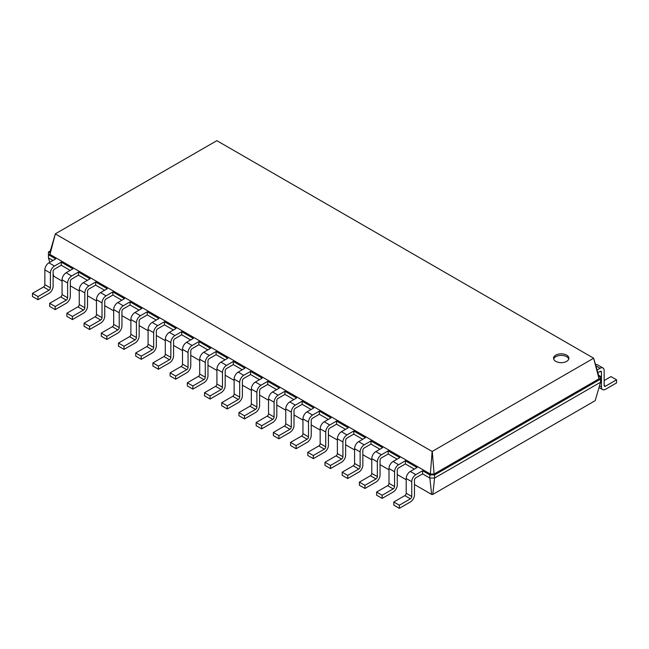 <?xml version="1.0" encoding="UTF-8"?>
<svg xmlns="http://www.w3.org/2000/svg" width="649" height="649" viewBox="0 0 649 649"><rect width="100%" height="100%" fill="white"/><g stroke="black" fill="none" stroke-linecap="round" stroke-linejoin="round"><path stroke-width="0.97" d="M415.822 477.786A1.915 1.103 120 0 0 414.468 480.13L414.468 494.911A5.752 3.318 -60 0 1 410.403 501.953L399.362 508.329L399.362 505.198L410.403 498.83A1.915 1.103 120 0 0 411.758 496.477L411.758 481.696A5.752 3.318 -60 0 1 415.822 474.654L422.596 470.744L422.596 473.875L415.822 477.786M399.362 508.329L393.805 505.125L393.805 501.993L404.846 495.617A1.915 1.103 120 0 0 406.201 493.272L406.201 478.491A5.752 3.318 -60 0 1 410.265 471.45L417.039 467.54L405.39 460.806L405.39 463.938L398.616 467.848A1.915 1.103 120 0 0 397.261 470.192L397.261 484.981A5.752 3.318 -60 0 1 393.197 492.023L382.147 498.4L382.147 495.268L393.197 488.892A1.915 1.103 120 0 0 394.551 486.547L394.551 471.758A5.752 3.318 -60 0 1 398.616 464.716L405.39 460.806M432.794 494.433L434.587 478.053L600.56 382.229L595.182 400.676L432.794 494.433L431.634 494.433L414.468 484.519M406.201 479.749L397.261 474.581M388.994 469.811L380.054 464.652M371.788 459.873L362.848 454.714M354.581 449.944L345.633 444.776M337.375 440.006L328.426 434.846M320.168 430.076L311.22 424.908M302.953 420.138L294.013 414.979M285.747 410.2L276.807 405.041M268.54 400.271L259.6 395.103M251.333 390.333L242.393 385.173M234.127 380.403L225.187 375.236M216.92 370.465L207.98 365.306M199.714 360.528L190.774 355.368M182.507 350.598L173.567 345.43M165.3 340.66L156.352 335.501M148.094 330.73L139.146 325.563M130.887 320.793L121.939 315.633M113.68 310.855L104.732 305.695M96.466 300.925L87.526 295.757M79.259 290.987L70.319 285.828M62.053 281.058L53.818 276.296L53.113 273.886M49.746 262.342L48.44 257.856L48.44 251.99L50.371 250.871M52.975 260.476L48.44 257.856M70.181 270.406L61.241 265.246L54.467 269.157A1.915 1.103 120 0 0 53.113 271.501L53.113 286.29A5.752 3.318 -60 0 1 49.048 293.332L38.007 299.708L38.007 296.577L49.048 290.2A1.915 1.103 120 0 0 50.403 287.856L50.403 273.067A5.752 3.318 -60 0 1 54.467 266.025L61.241 262.115L61.241 265.246M87.388 280.344L78.448 275.184L71.674 279.094A1.915 1.103 120 0 0 70.319 281.439L70.319 296.228A5.752 3.318 -60 0 1 66.255 303.261L55.214 309.638L55.214 306.515L66.255 300.138A1.915 1.103 120 0 0 67.61 297.786L67.61 283.005A5.752 3.318 -60 0 1 71.674 275.963L78.448 272.053L78.448 275.184M104.603 290.281L95.654 285.114L88.881 289.024A1.915 1.103 120 0 0 87.526 291.377L87.526 306.158A5.752 3.318 -60 0 1 83.461 313.199L72.42 319.576L72.42 316.444L83.461 310.068A1.915 1.103 120 0 0 84.816 307.723L84.816 292.942A5.752 3.318 -60 0 1 88.881 285.901L95.654 281.991L95.654 285.114M121.809 300.211L112.861 295.052L106.087 298.962A1.915 1.103 120 0 0 104.732 301.306L104.732 316.095A5.752 3.318 -60 0 1 100.668 323.137L89.627 329.505L89.627 326.382L100.668 320.006A1.915 1.103 120 0 0 102.023 317.661L102.023 302.872A5.752 3.318 -60 0 1 106.087 295.83L112.861 291.92L112.861 295.052M139.016 310.149L130.068 304.981L123.294 308.9A1.915 1.103 120 0 0 121.939 311.244L121.939 326.025A5.752 3.318 -60 0 1 117.875 333.067L106.834 339.443L106.834 336.312L117.875 329.935A1.915 1.103 120 0 0 119.229 327.591L119.229 312.81A5.752 3.318 -60 0 1 123.294 305.768L130.068 301.858L130.068 304.981M156.222 320.079L147.274 314.919L140.5 318.829A1.915 1.103 120 0 0 139.146 321.174L139.146 335.963A5.752 3.318 -60 0 1 135.081 343.005L124.04 349.381L124.04 346.25L135.081 339.873A1.915 1.103 120 0 0 136.436 337.529L136.436 322.74A5.752 3.318 -60 0 1 140.5 315.698L147.274 311.788L147.274 314.919M173.429 330.017L164.489 324.857L157.715 328.767A1.915 1.103 120 0 0 156.352 331.112L156.352 345.901A5.752 3.318 -60 0 1 152.288 352.934L141.247 359.311L141.247 356.187L152.288 349.811A1.915 1.103 120 0 0 153.643 347.458L153.643 332.677A5.752 3.318 -60 0 1 157.715 325.636L164.489 321.726L164.489 324.857M190.636 339.954L181.696 334.787L174.922 338.697A1.915 1.103 120 0 0 173.567 341.049L173.567 355.83A5.752 3.318 -60 0 1 169.503 362.872L158.453 369.249L158.453 366.117L169.503 359.741A1.915 1.103 120 0 0 170.857 357.396L170.857 342.615A5.752 3.318 -60 0 1 174.922 335.574L181.696 331.663L181.696 334.787M207.842 349.884L198.902 344.724L192.128 348.635A1.915 1.103 120 0 0 190.774 350.979L190.774 365.768A5.752 3.318 -60 0 1 186.709 372.81L175.66 379.178L175.66 376.055L186.709 369.679A1.915 1.103 120 0 0 188.064 367.334L188.064 352.545A5.752 3.318 -60 0 1 192.128 345.503L198.902 341.593L198.902 344.724M225.049 359.822L216.109 354.654L209.335 358.572A1.915 1.103 120 0 0 207.98 360.917L207.98 375.698A5.752 3.318 -60 0 1 203.916 382.74L192.875 389.116L192.875 385.985L203.916 379.608A1.915 1.103 120 0 0 205.271 377.264L205.271 362.483A5.752 3.318 -60 0 1 209.335 355.441L216.109 351.531L216.109 354.654M242.255 369.752L233.316 364.592L226.542 368.502A1.915 1.103 120 0 0 225.187 370.847L225.187 385.636A5.752 3.318 -60 0 1 221.122 392.677L210.081 399.054L210.081 395.922L221.122 389.546A1.915 1.103 120 0 0 222.477 387.202L222.477 372.412A5.752 3.318 -60 0 1 226.542 365.371L233.316 361.461L233.316 364.592M259.462 379.689L250.522 374.53L250.522 371.398L262.172 378.124L255.398 382.034A5.752 3.318 -60 0 0 251.333 389.076L251.333 403.865A1.915 1.103 120 0 1 249.979 406.209L238.937 412.586L238.937 415.709L244.495 418.921L244.495 415.79L255.536 409.414A1.915 1.103 120 0 0 256.89 407.069L256.89 392.28A5.752 3.318 -60 0 1 260.955 385.246L267.729 381.336L267.729 384.459L260.955 388.37A1.915 1.103 120 0 0 259.6 390.722L259.6 405.503A5.752 3.318 -60 0 1 255.536 412.545L244.495 418.921M276.669 389.627L267.729 384.459M293.875 399.557L284.935 394.397L284.935 391.266L296.585 397.991L289.811 401.909A5.752 3.318 -60 0 0 285.747 408.943L285.747 423.732A1.915 1.103 120 0 1 284.392 426.077L273.351 432.453L273.351 435.584L278.908 438.789L278.908 435.657L289.949 429.281A1.915 1.103 120 0 0 291.304 426.937L291.304 412.156A5.752 3.318 -60 0 1 295.368 405.114L302.142 401.204L302.142 404.327L295.368 408.245A1.915 1.103 120 0 0 294.013 410.59L294.013 425.371A5.752 3.318 -60 0 1 289.949 432.412L278.908 438.789M311.09 409.495L302.142 404.327M328.297 419.424L319.349 414.265L319.349 411.133L331.006 417.867L324.232 421.777A5.752 3.318 -60 0 0 320.168 428.819L320.168 443.6A1.915 1.103 120 0 1 318.813 445.944L307.764 452.321L307.764 455.452L313.321 458.656L313.321 455.525L324.362 449.157A1.915 1.103 120 0 0 325.717 446.804L325.717 432.023A5.752 3.318 -60 0 1 329.781 424.981L336.555 421.071L336.555 424.203L329.781 428.113A1.915 1.103 120 0 0 328.426 430.457L328.426 445.238A5.752 3.318 -60 0 1 324.362 452.28L313.321 458.656M345.503 429.362L336.555 424.203M362.71 439.3L353.77 434.132L353.77 431.009L365.419 437.734L358.646 441.644A5.752 3.318 -60 0 0 354.581 448.686L354.581 463.467A1.915 1.103 120 0 1 353.226 465.812L342.185 472.188L342.185 475.319L347.734 478.524L347.734 475.401L358.775 469.024A1.915 1.103 120 0 0 360.13 466.68L360.13 451.891A5.752 3.318 -60 0 1 364.203 444.849L370.977 440.939L370.977 444.07L364.203 447.98A1.915 1.103 120 0 0 362.848 450.325L362.848 465.114A5.752 3.318 -60 0 1 358.775 472.156L347.734 478.524M379.916 449.23L370.977 444.07M397.123 459.168L388.183 454L388.183 450.877L399.833 457.602L393.059 461.512A5.752 3.318 -60 0 0 388.994 468.554L388.994 483.335A1.915 1.103 120 0 1 387.64 485.687L376.598 492.064L376.598 495.187L382.147 498.4M414.33 469.097L405.39 463.938M431.634 494.433L429.841 478.053L422.596 473.875M600.56 382.229L600.56 379.105L434.587 474.93L434.587 478.053L429.841 478.053L429.841 474.93L422.596 470.744M598.629 375.244L600.56 376.363L600.56 379.105L599.035 378.813L434.076 474.046L434.587 474.93L429.841 474.93L430.352 474.046L49.965 254.432L55.343 233.835L216.855 140.671L593.657 358.216L432.145 451.469L55.343 233.916M399.362 505.198L393.805 501.993M38.007 299.708L32.45 296.496L32.45 293.372L43.491 286.996A1.915 1.103 120 0 0 44.846 284.643L44.846 269.862A5.752 3.318 -60 0 1 48.91 262.821L55.684 258.91L48.44 254.724L49.965 254.432L49.965 252.283L55.343 233.835M55.214 309.638L49.657 306.433L49.657 303.302L60.698 296.926A1.915 1.103 120 0 0 62.053 294.581L62.053 279.8A5.752 3.318 -60 0 1 66.117 272.758L72.891 268.848L61.241 262.115M72.42 319.576L66.863 316.363L66.863 313.24L77.904 306.863A1.915 1.103 120 0 0 79.259 304.519L79.259 289.73A5.752 3.318 -60 0 1 83.323 282.688L90.097 278.778L78.448 272.053M388.183 454L381.409 457.918A1.915 1.103 120 0 0 380.054 460.263L380.054 475.044A5.752 3.318 -60 0 1 375.99 482.085L364.941 488.462L364.941 485.33L375.99 478.954A1.915 1.103 120 0 0 377.345 476.609L377.345 461.828A5.752 3.318 -60 0 1 381.409 454.787L388.183 450.877M364.941 488.462L359.392 485.257L359.392 482.126L370.433 475.749A1.915 1.103 120 0 0 371.788 473.405L371.788 458.616A5.752 3.318 -60 0 1 375.852 451.582L382.626 447.664L370.977 440.939M89.627 329.505L84.07 326.301L84.07 323.17L95.111 316.801A1.915 1.103 120 0 0 96.466 314.449L96.466 299.668A5.752 3.318 -60 0 1 100.53 292.626L107.312 288.716L95.654 281.991M106.834 339.443L101.276 336.239L101.276 333.107L112.326 326.731A1.915 1.103 120 0 0 113.68 324.386L113.68 309.597A5.752 3.318 -60 0 1 117.745 302.564L124.519 298.645L112.861 291.92M353.77 434.132L346.988 438.043A1.915 1.103 120 0 0 345.633 440.395L345.633 455.176A5.752 3.318 -60 0 1 341.569 462.218L330.528 468.594L330.528 465.463L341.569 459.086A1.915 1.103 120 0 0 342.923 456.742L342.923 441.953A5.752 3.318 -60 0 1 346.988 434.919L353.77 431.009M330.528 468.594L324.971 465.382L324.971 462.258L336.02 455.882A1.915 1.103 120 0 0 337.375 453.537L337.375 438.748A5.752 3.318 -60 0 1 341.439 431.707L348.213 427.796L336.555 421.071M124.04 349.381L118.483 346.168L118.483 343.045L129.532 336.669A1.915 1.103 120 0 0 130.887 334.316L130.887 319.535A5.752 3.318 -60 0 1 134.951 312.493L141.725 308.583L130.068 301.858M141.247 359.311L135.698 356.106L135.698 352.975L146.739 346.598A1.915 1.103 120 0 0 148.094 344.254L148.094 329.473A5.752 3.318 -60 0 1 152.158 322.431L158.932 318.521L147.274 311.788M319.349 414.265L312.575 418.175A1.915 1.103 120 0 0 311.22 420.52L311.22 435.309A5.752 3.318 -60 0 1 307.155 442.35L296.114 448.727L296.114 445.595L307.155 439.219A1.915 1.103 120 0 0 308.51 436.874L308.51 422.085A5.752 3.318 -60 0 1 312.575 415.044L319.349 411.133M296.114 448.727L290.557 445.514L290.557 442.391L301.598 436.014A1.915 1.103 120 0 0 302.953 433.662L302.953 418.881A5.752 3.318 -60 0 1 307.026 411.839L313.8 407.929L302.142 401.204M158.453 369.249L152.904 366.036L152.904 362.913L163.946 356.536A1.915 1.103 120 0 0 165.3 354.192L165.3 339.403A5.752 3.318 -60 0 1 169.365 332.361L176.139 328.451L164.489 321.726M175.66 379.178L170.111 375.974L170.111 372.842L181.152 366.474A1.915 1.103 120 0 0 182.507 364.121L182.507 349.34A5.752 3.318 -60 0 1 186.571 342.299L193.345 338.389L181.696 331.663M284.935 394.397L278.161 398.308A1.915 1.103 120 0 0 276.807 400.652L276.807 415.441A5.752 3.318 -60 0 1 272.742 422.483L261.701 428.851L261.701 425.728L272.742 419.351A1.915 1.103 120 0 0 274.097 417.007L274.097 402.218A5.752 3.318 -60 0 1 278.161 395.176L284.935 391.266M261.701 428.851L256.144 425.647L256.144 422.515L267.185 416.139A1.915 1.103 120 0 0 268.54 413.794L268.54 399.013A5.752 3.318 -60 0 1 272.604 391.972L279.378 388.061L267.729 381.336M192.875 389.116L187.318 385.912L187.318 382.78L198.359 376.404A1.915 1.103 120 0 0 199.714 374.059L199.714 359.27A5.752 3.318 -60 0 1 203.778 352.237L210.552 348.318L198.902 341.593M210.081 399.054L204.524 395.841L204.524 392.718L215.565 386.342A1.915 1.103 120 0 0 216.92 383.989L216.92 369.208A5.752 3.318 -60 0 1 220.984 362.166L227.758 358.256L216.109 351.531M250.522 374.53L243.748 378.44A1.915 1.103 120 0 0 242.393 380.785L242.393 395.574A5.752 3.318 -60 0 1 238.329 402.607L227.288 408.984L227.288 405.852L238.329 399.484A1.915 1.103 120 0 0 239.684 397.131L239.684 382.35A5.752 3.318 -60 0 1 243.748 375.309L250.522 371.398M227.288 408.984L221.731 405.779L221.731 402.648L232.772 396.271A1.915 1.103 120 0 0 234.127 393.927L234.127 379.146A5.752 3.318 -60 0 1 238.191 372.104L244.965 368.194L233.316 361.461M432.283 451.469L434.076 474.046L430.352 474.046L432.145 451.469M555.795 355.125A7.666 4.421 0 0 0 553.548 358.256A7.666 4.421 0 0 0 561.215 362.677A7.666 4.421 0 0 0 568.873 358.256A7.666 4.421 0 0 0 564.143 354.167A7.666 4.421 0 0 0 555.795 355.125M382.147 495.268L376.598 492.064M597.875 372.672L600.09 371.398A1.915 1.103 -60 0 1 601.047 371.301A1.915 1.103 -60 0 1 601.445 372.177L601.445 386.966A5.752 3.318 120 0 0 602.637 389.595A5.752 3.318 120 0 0 605.509 389.311L616.55 382.934L616.55 379.811L605.509 386.179A1.915 1.103 -60 0 1 604.552 386.277A1.915 1.103 -60 0 1 604.154 385.401L604.154 370.62A5.752 3.318 120 0 0 602.962 367.983A5.752 3.318 120 0 0 600.09 368.267L597.096 369.995M48.44 251.99L49.965 252.283M38.007 296.577L32.45 293.372M55.214 306.515L49.657 303.302M364.941 485.33L359.392 482.126M72.42 316.444L66.863 313.24M347.734 475.401L342.185 472.188M89.627 326.382L84.07 323.17M330.528 465.463L324.971 462.258M106.834 336.312L101.276 333.107M313.321 455.525L307.764 452.321M124.04 346.25L118.483 343.045M296.114 445.595L290.557 442.391M141.247 356.187L135.698 352.975M278.908 435.657L273.351 432.453M158.453 366.117L152.904 362.913M261.701 425.728L256.144 422.515M175.66 376.055L170.111 372.842M244.495 415.79L238.937 412.586M192.875 385.985L187.318 382.78M227.288 405.852L221.731 402.648M210.081 395.922L204.524 392.718M600.56 376.363L599.035 376.655L599.035 378.813L593.657 358.297M599.035 376.655L593.657 358.216M568.759 359.035A7.666 4.421 0 0 0 563.502 355.595A7.666 4.421 0 0 0 555.795 356.69A7.666 4.421 0 0 0 553.67 359.035M616.55 379.811L610.993 376.598L604.154 380.549M602.962 367.983L597.404 364.779A5.752 3.318 120 0 0 595.531 364.633M415.822 474.654L410.265 471.45M411.758 481.696L406.201 478.491M411.758 496.477L406.201 493.272M410.403 498.83L404.846 495.617M398.616 464.716L393.059 461.512M54.467 266.025L48.91 262.821M381.409 454.787L375.852 451.582M71.674 275.963L66.117 272.758M364.203 444.849L358.646 441.644M88.881 285.901L83.323 282.688M346.988 434.919L341.439 431.707M106.087 295.83L100.53 292.626M329.781 424.981L324.232 421.777M123.294 305.768L117.745 302.564M312.575 415.044L307.026 411.839M140.5 315.698L134.951 312.493M295.368 405.114L289.811 401.909M157.715 325.636L152.158 322.431M278.161 395.176L272.604 391.972M174.922 335.574L169.365 332.361M260.955 385.246L255.398 382.034M192.128 345.503L186.571 342.299M243.748 375.309L238.191 372.104M209.335 355.441L203.778 352.237M226.542 365.371L220.984 362.166M394.551 471.758L388.994 468.554M394.551 486.547L388.994 483.335M393.197 488.892L387.64 485.687M50.403 273.067L44.846 269.862M50.403 287.856L44.846 284.643M49.048 290.2L43.491 286.996M67.61 283.005L62.053 279.8M67.61 297.786L62.053 294.581M66.255 300.138L60.698 296.926M377.345 461.828L371.788 458.616M377.345 476.609L371.788 473.405M375.99 478.954L370.433 475.749M84.816 292.942L79.259 289.73M84.816 307.723L79.259 304.519M83.461 310.068L77.904 306.863M360.13 451.891L354.581 448.686M360.13 466.68L354.581 463.467M358.775 469.024L353.226 465.812M102.023 302.872L96.466 299.668M102.023 317.661L96.466 314.449M100.668 320.006L95.111 316.801M342.923 441.953L337.375 438.748M342.923 456.742L337.375 453.537M341.569 459.086L336.02 455.882M119.229 312.81L113.68 309.597M119.229 327.591L113.68 324.386M117.875 329.935L112.326 326.731M325.717 432.023L320.168 428.819M325.717 446.804L320.168 443.6M324.362 449.157L318.813 445.944M136.436 322.74L130.887 319.535M136.436 337.529L130.887 334.316M135.081 339.873L129.532 336.669M308.51 422.085L302.953 418.881M308.51 436.874L302.953 433.662M307.155 439.219L301.598 436.014M153.643 332.677L148.094 329.473M153.643 347.458L148.094 344.254M152.288 349.811L146.739 346.598M291.304 412.156L285.747 408.943M291.304 426.937L285.747 423.732M289.949 429.281L284.392 426.077M170.857 342.615L165.3 339.403M170.857 357.396L165.3 354.192M169.503 359.741L163.946 356.536M274.097 402.218L268.54 399.013M274.097 417.007L268.54 413.794M272.742 419.351L267.185 416.139M188.064 352.545L182.507 349.34M188.064 367.334L182.507 364.121M186.709 369.679L181.152 366.474M256.89 392.28L251.333 389.076M256.89 407.069L251.333 403.865M255.536 409.414L249.979 406.209M205.271 362.483L199.714 359.27M205.271 377.264L199.714 374.059M203.916 379.608L198.359 376.404M239.684 382.35L234.127 379.146M239.684 397.131L234.127 393.927M238.329 399.484L232.772 396.271M222.477 372.412L216.92 369.208M222.477 387.202L216.92 383.989M221.122 389.546L215.565 386.342M600.09 371.398L601.445 372.177M595.887 365.841L600.09 368.267M604.154 385.401L605.509 386.179M599.506 385.847L601.445 386.966M602.637 389.595L599.019 387.51"/></g></svg>
